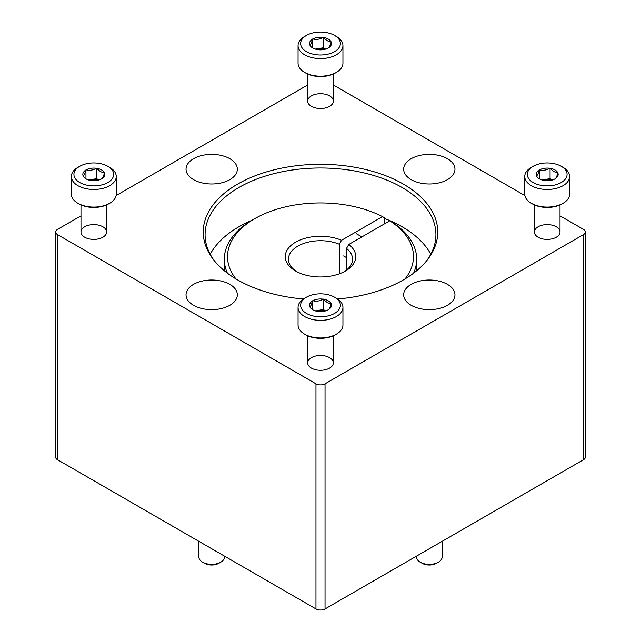 <?xml version="1.0" encoding="UTF-8"?>
<svg xmlns="http://www.w3.org/2000/svg" width="641" height="641" viewBox="0 0 641 641"><rect width="100%" height="100%" fill="white"/><g stroke="black" fill="none" stroke-linecap="round" stroke-linejoin="round"><path stroke-width="0.96" d="M346.509 270.053L346.509 248.396L348.8 244.453L389.768 220.8L392.044 222.106A96.182 55.527 0 0 1 416.682 259.228A96.182 55.527 0 0 1 413.597 273.17M384.784 223.677L384.784 217.924L382.517 216.618A92.977 53.676 0 0 0 254.757 218.653A92.977 53.676 0 0 0 235.92 278.899M339.249 273.851L339.249 244.213L341.541 240.271L382.517 216.618M254.757 218.653L252.49 219.959A96.182 55.527 0 0 0 224.318 259.228A96.182 55.527 0 0 0 227.403 273.17M339.249 244.213A32.058 18.509 0 0 0 305.893 242.747A32.058 18.509 0 0 0 288.442 259.228A32.058 18.509 0 0 0 296.751 271.656M344.249 271.656A32.058 18.509 0 0 0 352.558 259.228A32.058 18.509 0 0 0 346.509 248.396M341.541 240.271A35.263 20.36 0 0 0 293.81 243.3A35.263 20.36 0 0 0 295.565 271.007A35.263 20.36 0 0 0 345.435 271.007A35.263 20.36 0 0 0 348.8 244.453M405.08 278.899A92.977 53.676 0 0 0 389.768 220.8M224.51 556.148L224.51 556.965A12.828 7.404 180 0 1 220.752 562.205A12.828 7.404 180 0 1 202.612 562.205L202.612 562.205A12.828 7.404 180 0 1 198.862 556.965L198.862 541.341M204.567 563.327A10.072 5.817 180 0 1 204.559 563.327L202.612 562.205L204.559 563.327A10.072 5.817 180 0 0 218.805 563.327L220.752 562.205M442.138 541.341L442.138 556.965A12.828 7.404 180 0 1 438.388 562.205A12.828 7.404 180 0 1 420.248 562.205L420.248 562.205A12.828 7.404 180 0 1 416.49 556.965L416.49 556.148M422.195 563.327L420.248 562.205L422.195 563.327A10.072 5.817 180 0 0 436.441 563.327L438.388 562.205M77.93 167.341L79.74 166.299A19.879 11.474 180 0 1 107.856 166.299A19.879 11.474 180 0 1 107.856 182.525A19.879 11.474 180 0 1 79.74 182.525A19.879 11.474 180 0 1 79.74 166.299L77.93 167.341A22.443 12.956 180 0 0 71.359 176.507L71.359 194.119A22.443 12.956 180 0 0 77.93 203.285A22.443 12.956 180 0 0 109.667 203.285A22.443 12.956 180 0 0 116.245 194.119L116.245 176.507A22.443 12.956 180 0 1 93.802 189.464A22.443 12.956 180 0 1 71.359 176.507M104.531 172.75L104.323 172.629A10.961 6.33 180 0 0 96.879 168.335L96.398 168.263A10.961 6.33 180 0 0 86.223 169.833L85.87 170.033A10.961 6.33 180 0 0 83.146 175.906L83.274 176.187A10.961 6.33 180 0 0 86.046 178.887A10.961 6.33 180 0 0 90.718 180.49L91.206 180.562A10.961 6.33 180 0 0 101.374 178.991L101.727 178.783A10.961 6.33 180 0 0 104.451 172.91L104.531 172.75M96.879 168.335C99.355 171.195 101.839 172.629 104.323 172.629M104.451 172.91C103.546 176.291 102.64 178.246 101.727 178.783M83.146 175.906C84.051 175.394 84.957 173.439 85.87 170.033M86.223 169.833C89.596 170.746 92.985 170.226 96.398 168.263M109.667 203.285L108.601 203.902A20.937 12.091 180 0 1 78.995 203.902L77.93 203.285M107.856 166.299L109.667 167.341A22.443 12.956 180 0 1 116.245 176.507M88.498 179.953L96.671 178.687L96.671 168.214M96.671 178.687L98.946 180.001M85.95 178.735L85.95 169.873M88.947 180.089A9.615 5.553 180 0 1 91.31 179.52A9.615 5.553 180 0 1 98.65 180.089M304.627 36.457L306.446 35.415A19.879 11.474 180 0 1 334.554 35.415A19.879 11.474 180 0 1 334.554 51.641A19.879 11.474 180 0 1 306.446 51.641A19.879 11.474 180 0 1 306.446 35.415L304.627 36.457A22.443 12.956 180 0 0 298.057 45.623L298.057 63.235A22.443 12.956 180 0 0 304.627 72.401A22.443 12.956 180 0 0 336.373 72.401A22.443 12.956 180 0 0 342.943 63.235L342.943 45.623A22.443 12.956 180 0 1 320.5 58.579A22.443 12.956 180 0 1 298.057 45.623M331.229 41.865L331.02 41.745A10.961 6.33 180 0 0 323.577 37.45L323.096 37.378A10.961 6.33 180 0 0 312.928 38.949L312.576 39.149A10.961 6.33 180 0 0 309.843 45.022L309.98 45.303A10.961 6.33 180 0 0 312.744 48.003A10.961 6.33 180 0 0 317.423 49.605L317.904 49.678A10.961 6.33 180 0 0 328.072 48.107L328.424 47.899A10.961 6.33 180 0 0 331.157 42.026L331.229 41.865M323.577 37.45C326.053 40.311 328.537 41.745 331.02 41.745M331.157 42.026C330.251 45.407 329.338 47.362 328.424 47.899M309.843 45.022C310.749 44.509 311.662 42.554 312.576 39.149M312.928 38.949C316.293 39.862 319.691 39.341 323.096 37.378M336.373 72.401L335.307 73.018A20.937 12.091 180 0 1 305.693 73.018L304.627 72.401M334.554 35.415L336.373 36.457A22.443 12.956 180 0 1 342.943 45.623M315.204 49.069L323.376 47.803L323.376 37.33M323.376 47.803L325.644 49.117M312.648 47.851L312.648 38.989M315.644 49.205A9.615 5.553 180 0 1 318.008 48.636A9.615 5.553 180 0 1 325.356 49.205M531.333 167.341L533.144 166.299A19.879 11.474 180 0 1 561.26 166.299A19.879 11.474 180 0 1 561.26 182.525A19.879 11.474 180 0 1 533.144 182.525A19.879 11.474 180 0 1 533.144 166.299L531.333 167.341A22.443 12.956 180 0 0 524.755 176.507L524.755 194.119A22.443 12.956 180 0 0 531.333 203.285A22.443 12.956 180 0 0 563.07 203.285A22.443 12.956 180 0 0 569.641 194.119L569.641 176.507A22.443 12.956 180 0 1 547.198 189.464A22.443 12.956 180 0 1 524.755 176.507M557.926 172.75L557.726 172.629A10.961 6.33 180 0 0 550.282 168.335L549.794 168.263A10.961 6.33 180 0 0 539.626 169.833L539.273 170.033A10.961 6.33 180 0 0 536.549 175.906L536.677 176.187A10.961 6.33 180 0 0 539.45 178.887A10.961 6.33 180 0 0 544.121 180.49L544.602 180.562A10.961 6.33 180 0 0 554.777 178.991L555.13 178.783A10.961 6.33 180 0 0 557.854 172.91L557.926 172.75M550.282 168.335C552.75 171.195 555.234 172.629 557.726 172.629M557.854 172.91C556.949 176.291 556.043 178.246 555.13 178.783M536.549 175.906C537.454 175.394 538.36 173.439 539.273 170.033M539.626 169.833C542.999 170.746 546.388 170.226 549.794 168.263M563.07 203.285L562.005 203.902A20.937 12.091 180 0 1 532.399 203.902L531.333 203.285M561.26 166.299L563.07 167.341A22.443 12.956 180 0 1 569.641 176.507M541.901 179.953L550.074 178.687L550.074 168.214M550.074 178.687L552.35 180.001M539.345 178.735L539.345 169.873M542.35 180.089A9.615 5.553 180 0 1 544.714 179.52A9.615 5.553 180 0 1 552.053 180.089M304.627 298.225L306.446 297.184A19.879 11.474 180 0 1 334.554 297.184A19.879 11.474 180 0 1 334.554 313.409A19.879 11.474 180 0 1 306.446 313.409A19.879 11.474 180 0 1 306.446 297.184L304.627 298.225A22.443 12.956 180 0 0 298.057 307.392L298.057 325.003A22.443 12.956 180 0 0 304.627 334.169A22.443 12.956 180 0 0 336.373 334.169A22.443 12.956 180 0 0 342.943 325.003L342.943 307.392A22.443 12.956 180 0 1 320.5 320.348A22.443 12.956 180 0 1 298.057 307.392M331.229 303.634L331.02 303.514A10.961 6.33 180 0 0 323.577 299.219L323.096 299.147A10.961 6.33 180 0 0 312.928 300.717L312.576 300.917A10.961 6.33 180 0 0 309.843 306.791L309.98 307.071A10.961 6.33 180 0 0 312.744 309.771A10.961 6.33 180 0 0 317.423 311.374L317.904 311.446A10.961 6.33 180 0 0 328.072 309.875L328.424 309.667A10.961 6.33 180 0 0 331.157 303.794L331.229 303.634M323.577 299.219C326.053 302.079 328.537 303.514 331.02 303.514M331.157 303.794C330.251 307.175 329.338 309.13 328.424 309.667M309.843 306.791C310.749 306.278 311.662 304.323 312.576 300.917M312.928 300.717C316.293 301.631 319.691 301.11 323.096 299.147M336.373 334.169L335.307 334.786A20.937 12.091 180 0 1 305.693 334.786L304.627 334.169M334.554 297.184L336.373 298.225A22.443 12.956 180 0 1 342.943 307.392M315.204 310.837L323.376 309.571L323.376 299.099M323.376 309.571L325.644 310.885M312.648 309.619L312.648 300.757M315.644 310.973A9.615 5.553 180 0 1 318.008 310.404A9.615 5.553 180 0 1 325.356 310.973M80.974 215.849L57.53 229.382A6.41 3.702 0 0 0 55.647 232.002A6.41 3.702 0 0 0 57.53 234.614L315.965 383.823A6.41 3.702 0 0 0 325.035 383.823L583.47 234.614A6.41 3.702 0 0 0 585.353 232.002A6.41 3.702 0 0 0 583.47 229.382L560.026 215.849M524.899 195.561L333.328 84.965M307.672 84.965L116.101 195.561M55.647 232.002L55.647 457.121A6.41 3.702 0 0 0 57.53 459.741L315.965 608.95A6.41 3.702 0 0 0 325.035 608.95L583.47 459.741A6.41 3.702 0 0 0 585.353 457.121L585.353 232.002M556.268 226.762A12.828 7.404 180 0 1 556.268 237.234A12.828 7.404 180 0 1 538.136 237.234A12.828 7.404 180 0 1 538.136 226.762A12.828 7.404 180 0 1 556.268 226.762M329.57 95.878A12.828 7.404 180 0 1 329.57 106.35A12.828 7.404 180 0 1 311.43 106.35A12.828 7.404 180 0 1 311.43 95.878A12.828 7.404 180 0 1 329.57 95.878M102.864 226.762A12.828 7.404 180 0 1 102.864 237.234A12.828 7.404 180 0 1 84.732 237.234A12.828 7.404 180 0 1 84.732 226.762A12.828 7.404 180 0 1 102.864 226.762M329.57 357.646A12.828 7.404 180 0 1 329.57 368.118A12.828 7.404 180 0 1 311.43 368.118A12.828 7.404 180 0 1 311.43 357.646A12.828 7.404 180 0 1 329.57 357.646M447.45 158.704A25.648 14.807 180 0 1 454.966 169.176A25.648 14.807 180 0 1 429.318 183.983A25.648 14.807 180 0 1 403.67 169.176A25.648 14.807 180 0 1 419.502 155.499A25.648 14.807 180 0 1 447.45 158.704M229.823 158.704A25.648 14.807 180 0 1 237.33 169.176A25.648 14.807 180 0 1 211.682 183.983A25.648 14.807 180 0 1 186.034 169.176A25.648 14.807 180 0 1 201.867 155.499A25.648 14.807 180 0 1 229.823 158.704M229.823 284.356A25.648 14.807 180 0 1 237.33 294.828A25.648 14.807 180 0 1 211.682 309.635A25.648 14.807 180 0 1 186.034 294.828A25.648 14.807 180 0 1 201.867 281.143A25.648 14.807 180 0 1 229.823 284.356M447.45 284.356A25.648 14.807 180 0 1 454.966 294.828A25.648 14.807 180 0 1 429.318 309.635A25.648 14.807 180 0 1 403.67 294.828A25.648 14.807 180 0 1 419.502 281.143A25.648 14.807 180 0 1 447.45 284.356M303.425 298.986A117.271 67.706 180 0 1 213.453 259.637A117.271 67.706 180 0 1 253.996 176.235A117.271 67.706 180 0 1 403.421 184.127A117.271 67.706 180 0 1 427.547 259.637A117.271 67.706 180 0 1 337.575 298.986M214.31 260.727A115.42 66.632 180 0 1 205.08 234.614A115.42 66.632 180 0 1 276.335 173.054A115.42 66.632 180 0 1 402.115 187.501A115.42 66.632 180 0 1 435.92 234.614A115.42 66.632 180 0 1 426.69 260.727M384.784 218.541A115.42 66.632 180 0 1 402.115 226.762A115.42 66.632 180 0 1 430.792 254.253M210.208 254.253A115.42 66.632 180 0 1 251.945 220.28M57.53 234.614L57.53 459.741M315.965 383.823L315.965 608.95M325.035 383.823L325.035 608.95M583.47 234.614L583.47 459.741M343.56 255.935L346.509 257.634M356.38 233.725L361.885 236.898M416.682 270.734L416.682 259.228M224.318 270.734L224.318 259.228M80.974 204.904L80.974 232.002M106.622 204.904L106.622 232.002M307.672 74.019L307.672 101.118M333.328 74.019L333.328 101.118M534.378 204.904L534.378 232.002M560.026 204.904L560.026 232.002M307.672 335.788L307.672 362.886M333.328 335.788L333.328 362.886"/></g></svg>
